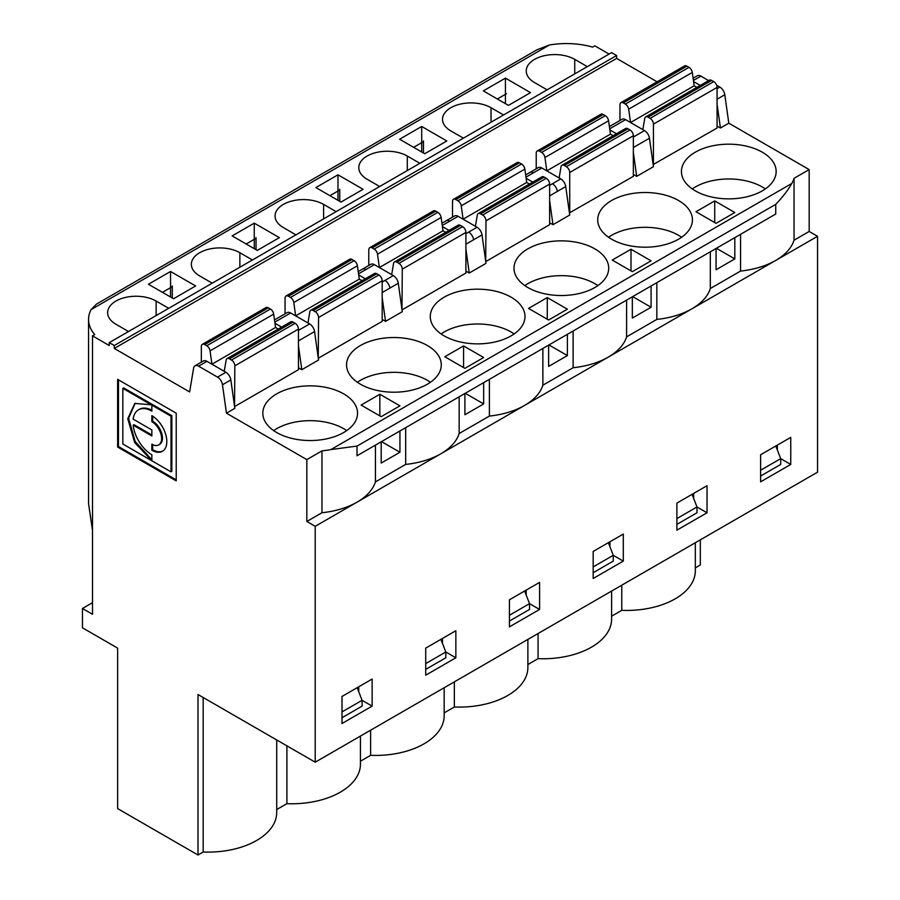<?xml version="1.0" encoding="UTF-8"?>
<svg xmlns="http://www.w3.org/2000/svg" width="900" height="900" viewBox="0 0 900 900"><rect width="100%" height="100%" fill="white"/><g stroke="black" fill="none" stroke-linecap="round" stroke-linejoin="round"><path stroke-width="1.35" d="M740.565 234.326L740.565 271.058A66.308 38.284 0 0 0 775.676 260.46A66.308 38.284 0 0 0 794.048 240.188L809.168 231.458L809.168 169.583L728.798 123.188L724.804 94.736L717.075 99.203M775.732 204.356L357.007 446.108L357.019 455.76L440.696 407.452A66.308 38.284 -0 0 0 440.887 407.351L524.419 359.123A66.308 38.284 -0 0 0 524.61 359.01L608.141 310.781A66.308 38.284 -0 0 0 608.321 310.669L691.864 262.44A66.308 38.284 -0 0 0 692.044 262.339L775.721 214.031L775.732 204.345C782.82 196.92 788.164 189.979 791.764 183.499A66.308 38.284 0 0 0 794.048 178.312L794.048 240.188M421.706 151.987L421.706 126.472L446.816 140.974L424.721 153.731L399.6 139.23L421.706 126.472M463.399 138.172L450.832 130.916A28.418 16.402 180 0 1 442.519 119.317A28.418 16.402 180 0 1 460.058 104.164A28.418 16.402 180 0 1 491.029 107.719L491.029 122.22M375.435 445.129L375.435 481.871A66.308 38.284 180 0 1 357.064 502.144L817.538 236.295L817.538 472.174L315.214 762.188L198 694.519L198 855L117.63 808.594L117.63 648.124L82.462 627.817L82.462 608.479L92.509 602.685M656.842 282.668L656.842 319.399A66.308 38.284 180 0 0 691.954 308.79A66.308 38.284 0 0 0 710.325 288.529L740.565 271.058M707.029 512.775L707.029 485.707L676.89 503.111L676.89 530.179L707.029 512.775L696.982 506.981L676.89 518.58L676.89 524.374L696.982 512.775L696.982 506.981L692.077 494.336M693.63 498.341L693.63 493.447M695.97 211.736L716.062 223.335L734.816 212.513L714.724 200.903L695.97 211.736M734.816 237.645L734.816 258.907L716.062 269.741L716.062 248.468M633.352 152.494L636.694 176.355L633.352 174.42M616.5 133.751L609.863 129.926M559.136 177.975L561.004 166.781A4.736 2.734 60 0 1 561.938 165.251L625.567 128.52A4.736 2.734 60 0 1 627.93 128.756L630 129.949A4.736 2.734 60 0 1 633.352 135.754L633.352 176.355L569.43 212.917M536.231 168.806L536.231 153.146A4.736 2.734 60 0 1 537.21 150.986L600.84 114.244A4.736 2.734 60 0 1 603.214 114.48L605.273 115.672A4.736 2.734 60 0 1 608.58 120.769L610.447 134.134L613.148 135.686M609.39 126.574L621.99 119.295A7.099 4.106 60 0 1 625.545 119.644L609.705 128.79M633.352 137.025L644.501 130.59A7.099 4.106 60 0 1 649.451 138.24L653.445 166.68L636.694 176.355M644.501 130.59L625.545 119.644M611.606 616.207L621.776 610.335L621.776 585.191M710.325 251.786L710.325 288.529M734.816 258.907L716.4 248.276M714.724 222.559L714.724 200.903M508.433 105.39L530.539 92.633L505.429 78.131L483.322 90.9L508.433 105.39M659.903 245.824A47.363 27.338 180 0 1 597.712 219.859A47.363 27.338 180 0 1 626.951 194.591A47.363 27.338 180 0 1 678.555 200.52A47.363 27.338 180 0 1 692.426 219.859A47.363 27.338 180 0 1 659.903 245.824M608.535 237.251A47.363 27.338 180 0 1 681.604 237.251A47.363 27.338 180 0 0 608.535 237.251M561.938 165.251A4.736 2.734 60 0 1 564.3 165.487L566.37 166.68A4.736 2.734 60 0 1 569.722 172.485L569.722 213.086M537.21 150.986A4.736 2.734 60 0 1 539.584 151.222L541.654 152.415A4.736 2.734 60 0 1 544.95 157.511L546.817 170.865L610.447 134.134M538.065 633.533L538.065 658.665A68.67 39.645 -0 0 0 611.606 619.121L611.606 591.075M423.461 140.918L423.461 153.011M295.954 234.844L283.399 227.588A28.418 16.402 180 0 1 275.074 215.989A28.418 16.402 180 0 1 292.613 200.835A28.418 16.402 180 0 1 323.584 204.39L323.584 218.891M256.016 237.6L256.016 249.683M337.984 174.803L315.877 187.571L340.999 202.072L363.094 189.304L337.984 174.803L337.984 200.329M391.691 274.646L393.559 263.452A4.736 2.734 60 0 1 394.493 261.934A4.736 2.734 60 0 1 396.866 262.159L398.925 263.363A4.736 2.734 60 0 1 402.277 269.156L401.985 309.589M394.493 261.934L458.123 225.191A4.736 2.734 60 0 1 460.485 225.428L462.555 226.62A4.736 2.734 60 0 1 465.907 232.425L465.907 273.026L402.277 309.757M593.168 551.441L593.168 578.509L623.306 561.116L623.306 534.049L593.168 551.441M357.007 446.085L330.93 449.561A66.308 38.284 180 0 1 321.964 450.877L321.964 512.741A66.308 38.284 180 0 0 357.064 502.144L315.214 526.309L315.214 762.188M342 696.454L342 723.521L372.139 706.117L372.139 679.05L342 696.454M425.723 648.113L425.723 675.191L455.861 657.788L455.861 630.72L425.723 648.113M509.445 599.783L509.445 626.85L539.584 609.446L539.584 582.379L509.445 599.783M760.601 481.838L760.601 454.77L790.751 437.377L790.751 464.445L760.601 481.838M419.861 163.305L407.306 156.049L407.306 170.55M413.629 147.33L422.82 142.02M170.539 297L170.539 271.474L195.649 285.975L173.554 298.744L148.433 284.243L170.539 271.474M307.969 322.976L309.836 311.794A4.736 2.734 60 0 1 310.77 310.264A4.736 2.734 60 0 1 313.144 310.5L315.202 311.692A4.736 2.734 60 0 1 318.555 317.498L318.262 357.93M285.064 313.808L285.064 298.159A4.736 2.734 60 0 1 286.054 295.988A4.736 2.734 60 0 1 288.416 296.224L290.486 297.416A4.736 2.734 60 0 1 293.782 302.524L295.65 315.877L359.28 279.135L361.98 280.699M298.463 367.762L301.815 369.697L318.555 360.034L314.561 331.582A7.099 4.106 -120 0 0 309.623 323.933L290.655 312.986A7.099 4.106 -120 0 0 287.111 312.637L274.5 319.916M379.845 394.256L399.938 405.855L381.184 416.678L361.091 405.079L379.845 394.256L379.845 415.912M381.51 441.619L399.938 452.261L399.938 430.988M212.231 283.174L199.676 275.929A28.418 16.402 180 0 1 191.351 264.33A28.418 16.402 180 0 1 208.89 249.165A28.418 16.402 180 0 1 239.861 252.72L239.861 267.221M246.184 244.001L255.375 238.691M232.155 235.901L257.276 250.403L279.371 237.645L254.261 223.144L232.155 235.901M405.675 427.669L405.675 464.411L375.435 481.871M459.157 396.799L459.157 433.53A66.308 38.284 0 0 1 440.786 453.803A66.308 38.284 180 0 1 405.675 464.411M286.898 745.841L286.898 803.678A68.67 39.645 -0 0 0 360.439 764.123L360.439 736.076M440.91 639.349L445.815 651.982L445.815 657.788L425.723 669.386L425.723 663.581L445.815 651.982L455.861 657.788M427.399 345.532A47.363 27.338 180 0 1 441.27 364.86A47.363 27.338 180 0 1 393.907 392.209A47.363 27.338 180 0 1 346.545 364.86A47.363 27.338 180 0 1 375.784 339.604A47.363 27.338 180 0 1 427.399 345.532M427.399 380.329A47.363 27.338 180 0 1 430.436 382.264A47.363 27.338 180 0 0 427.399 380.329A47.363 27.338 180 0 0 357.379 382.264A47.363 27.338 180 0 1 427.399 380.329M318.555 358.099L382.185 321.356L382.185 280.755A4.736 2.734 60 0 0 378.832 274.961L315.202 311.692M442.463 643.354L442.463 638.449M310.77 310.264L374.4 273.532A4.736 2.734 60 0 1 376.774 273.769L378.832 274.961M286.054 295.988L349.673 259.256A4.736 2.734 60 0 1 352.046 259.493L354.116 260.685A4.736 2.734 60 0 1 357.412 265.781L359.28 279.135M444.814 356.749L464.906 368.348L483.66 357.514L463.567 345.915L444.814 356.749M465.233 393.289L483.66 403.92L464.906 414.743L464.906 393.48M382.185 297.495L385.537 321.356L382.185 319.433M365.332 278.764L358.695 274.928M385.537 321.356L402.277 311.692L398.284 283.241A7.099 4.106 -120 0 0 393.345 275.602L374.377 264.656A7.099 4.106 -120 0 0 370.822 264.296L362.452 269.134A7.099 4.106 -120 0 1 366.007 269.483L358.537 273.803M360.439 761.22L370.62 755.336A68.67 39.645 -0 0 0 444.161 715.793L444.161 687.746M370.62 730.204L370.62 755.336M459.157 433.53L489.397 416.07L489.397 379.339M483.66 403.92L483.66 382.657M463.567 367.571L463.567 345.915M171.011 416.205L151.852 405.135L152.685 404.651L171.844 415.721L171.011 416.205L171.011 471.836L122.839 444.015L122.839 388.384L151.234 404.786L134.809 403.436L127.755 418.691L134.696 442.575L151.852 460.755L151.852 454.748A26.696 15.412 -120 0 1 133.144 425.16L133.987 424.676L151.852 434.981M151.852 405.135L151.852 411.142A26.696 15.412 -120 0 0 138.499 409.815A26.696 15.412 -120 0 0 133.144 419.141L151.852 429.941L151.852 435.949L133.144 425.16M171.844 415.721L171.844 471.353L171.011 471.836M151.234 404.786L152.078 404.303L123.671 387.9L122.839 388.384M117.63 447.03L117.63 379.361L176.22 413.19L176.22 480.859L117.63 447.03L118.462 446.546L176.22 479.891M118.462 379.845L118.462 446.546M711.653 80.415L648.023 117.157A4.736 2.734 -120 0 0 645.66 116.921L709.29 80.19A4.736 2.734 60 0 1 711.653 80.415L713.722 81.608A4.736 2.734 60 0 1 717.075 87.413L717.075 128.014L653.153 164.576M653.445 164.756L653.445 124.144A4.736 2.734 -120 0 0 650.092 118.35L713.722 81.608M648.023 117.157L650.092 118.35M645.66 116.921A4.736 2.734 -120 0 0 644.726 118.451L642.859 129.634M686.936 66.15L623.306 102.881A4.736 2.734 -120 0 0 620.933 102.645L684.562 65.914A4.736 2.734 60 0 1 686.936 66.15L688.995 67.343A4.736 2.734 60 0 1 692.291 72.439L628.673 109.17L630.54 122.524L694.17 85.793L696.87 87.356M628.673 109.17A4.736 2.734 -120 0 0 625.365 104.074L688.995 67.343M623.306 102.881L625.365 104.074M620.933 102.645A4.736 2.734 -120 0 0 619.954 104.816L619.954 120.465M505.429 103.657L505.429 78.131M547.121 89.831L534.555 82.586A28.418 16.402 0 0 1 526.241 70.976A28.418 16.402 0 0 1 543.78 55.822A28.418 16.402 0 0 1 574.74 59.377L574.74 73.879M549.416 45L91.046 309.634L96.502 304.088L536.996 49.77L549.416 45A59.197 34.178 180 0 1 592.639 47.115L594.844 45.844L609.075 54.068M611.584 52.616L616.601 55.508L114.278 345.532L109.249 342.63L611.584 52.616M657.079 81.776L616.601 58.41L616.601 55.508M693.113 78.233L697.342 75.791A7.099 4.106 60 0 1 700.898 76.14L708.592 80.584M716.625 85.219L719.854 87.086A7.099 4.106 60 0 1 724.804 94.736M817.538 236.295L809.168 231.458M700.324 539.842L700.324 564.986L695.329 567.866M587.306 66.634L574.74 59.377M777.352 450.011L777.352 445.106M775.8 446.006L780.705 458.64L790.751 464.445M760.601 476.044L780.705 464.445L780.705 458.64L760.601 470.239L760.601 476.044M692.291 72.439L694.17 85.793M765.326 188.921A47.363 27.338 0 0 0 692.258 188.921A47.363 27.338 0 0 1 762.278 186.986A47.363 27.338 0 0 1 765.326 188.921M717.075 104.153L720.416 128.014L717.075 126.079M700.222 85.421L693.585 81.585M720.416 128.014L728.798 123.188M794.048 178.312L809.168 169.583M695.306 190.856A47.363 27.338 0 0 0 746.921 196.785A47.363 27.338 0 0 0 776.149 171.518A47.363 27.338 0 0 0 728.798 144.18A47.363 27.338 0 0 0 681.435 171.518A47.363 27.338 0 0 0 695.306 190.856M695.329 542.734L695.329 570.78A68.67 39.645 180 0 1 621.776 610.335M151.852 410.197A26.696 15.412 -120 0 0 139.331 409.331L138.499 409.815M151.852 459.776L135.191 441.484L128.599 418.207L135.236 403.211M151.852 421.673L151.852 415.654A21.172 12.229 60 0 1 165.679 434.317A21.172 12.229 60 0 1 162.439 451.282A21.172 12.229 60 0 1 151.852 450.236L151.852 444.218A13.815 7.976 -120 0 0 158.749 444.904A13.815 7.976 -120 0 0 160.875 433.834A13.815 7.976 -120 0 0 151.852 421.673L152.685 421.189L152.685 416.16M162.844 451.024A21.172 12.229 60 0 1 152.685 449.752L152.685 444.668M152.685 449.752L151.852 450.236M158.749 444.904L159.593 444.42A13.815 7.976 -120 0 0 161.708 433.35A13.815 7.976 -120 0 0 152.685 421.189M549.63 200.824L552.983 224.685L569.722 215.021L565.729 186.57A7.099 4.106 -120 0 0 560.779 178.92L541.822 167.974A7.099 4.106 -120 0 0 538.267 167.625L529.898 172.463A7.099 4.106 -120 0 1 533.452 172.811L541.822 167.974M542.88 348.457L542.88 385.2A66.308 38.284 0 0 1 524.509 405.473A66.308 38.284 180 0 1 489.397 416.07M492.469 342.495A47.363 27.338 180 0 1 430.267 316.53A47.363 27.338 180 0 1 459.506 291.262A47.363 27.338 180 0 1 511.121 297.191A47.363 27.338 180 0 1 524.993 316.53A47.363 27.338 180 0 1 492.469 342.495M441.101 333.934A47.363 27.338 180 0 1 514.159 333.934A47.363 27.338 180 0 0 441.101 333.934M368.786 265.477L368.786 249.817A4.736 2.734 60 0 1 369.776 247.657A4.736 2.734 60 0 1 372.139 247.894L374.209 249.086A4.736 2.734 60 0 1 377.505 254.183L379.373 267.536L443.002 230.805L445.702 232.357M369.776 247.657L433.395 210.915A4.736 2.734 60 0 1 435.769 211.151L437.839 212.344A4.736 2.734 60 0 1 441.135 217.451L443.002 230.805M172.294 285.93L172.294 298.012M230.839 379.924A7.099 4.106 -120 0 0 225.9 372.274L206.933 361.327A7.099 4.106 -120 0 0 203.389 360.968L195.007 365.805A7.099 4.106 60 0 1 198.562 366.154L217.519 377.1A7.099 4.106 60 0 1 222.469 384.75L226.463 413.201L234.833 408.364L230.839 379.924L222.469 384.75M616.601 58.41L114.278 348.435L189.63 391.928L193.612 368.089A7.099 4.106 60 0 1 195.007 365.805M203.175 697.511L203.175 852.008A68.67 39.645 -0 0 0 276.716 812.464L276.716 739.969M343.676 428.67A47.363 27.338 180 0 1 346.714 430.605A47.363 27.338 180 0 0 343.676 428.67A47.363 27.338 180 0 0 273.656 430.605A47.363 27.338 180 0 1 343.676 428.67M343.676 393.863A47.363 27.338 180 0 1 357.548 413.201A47.363 27.338 180 0 1 310.185 440.539A47.363 27.338 180 0 1 262.822 413.201A47.363 27.338 180 0 1 292.061 387.934A47.363 27.338 180 0 1 343.676 393.863M224.246 371.317L226.125 360.124A4.736 2.734 60 0 1 227.047 358.605A4.736 2.734 60 0 1 229.421 358.83L231.491 360.034A4.736 2.734 60 0 1 234.833 365.827L234.54 406.26M234.833 406.429L298.463 369.697L298.463 329.096A4.736 2.734 -120 0 0 295.11 323.291L231.491 360.034M229.421 358.83L293.051 322.099A4.736 2.734 -120 0 0 290.678 321.863L227.047 358.605M201.341 362.149L201.341 346.5A4.736 2.734 60 0 1 202.331 344.329A4.736 2.734 60 0 1 204.694 344.565L206.764 345.757A4.736 2.734 60 0 1 210.06 350.854L211.939 364.207L275.558 327.476L278.269 329.029M210.06 350.854L273.69 314.123A4.736 2.734 -120 0 0 270.394 309.015L206.764 345.757M204.694 344.565L268.324 307.822A4.736 2.734 -120 0 0 265.961 307.586L202.331 344.329M91.046 309.634A59.197 34.178 -0 0 0 88.56 319.433L88.56 503.73L92.509 530.539M88.56 319.433A59.197 34.178 -0 0 0 94.714 334.586L92.509 335.858L109.249 345.532L109.249 342.63M128.509 331.515L115.954 324.259A28.418 16.402 180 0 1 107.629 312.66A28.418 16.402 180 0 1 125.168 297.506A28.418 16.402 180 0 1 156.139 301.061L156.139 315.562M465.907 271.091L469.26 273.026L486 263.363L482.006 234.911A7.099 4.106 -120 0 0 477.056 227.261L458.1 216.315A7.099 4.106 -120 0 0 454.545 215.966L446.175 220.792A7.099 4.106 -120 0 1 449.73 221.153L442.26 225.461M573.12 330.998L573.12 367.74L542.88 385.2M626.602 300.127L626.602 336.859A66.308 38.284 0 0 1 608.231 357.131A66.308 38.284 180 0 1 573.12 367.74M576.191 294.154A47.363 27.338 180 0 1 513.99 268.189A47.363 27.338 180 0 1 543.229 242.933A47.363 27.338 180 0 1 594.844 248.861A47.363 27.338 180 0 1 608.715 268.189A47.363 27.338 180 0 1 576.191 294.154M524.812 285.593A47.363 27.338 180 0 1 597.881 285.593A47.363 27.338 180 0 0 524.824 285.593M475.414 226.305L477.281 215.123A4.736 2.734 60 0 1 478.215 213.593A4.736 2.734 60 0 1 480.577 213.829L482.647 215.021A4.736 2.734 60 0 1 486 220.826L485.707 261.259M478.215 213.593L541.845 176.861A4.736 2.734 60 0 1 544.207 177.086L546.278 178.29A4.736 2.734 60 0 1 549.63 184.084L549.63 224.685L486 261.428M452.509 217.136L452.509 201.487A4.736 2.734 60 0 1 453.488 199.316A4.736 2.734 60 0 1 455.861 199.553L457.931 200.745A4.736 2.734 60 0 1 461.228 205.841L463.095 219.195L526.725 182.464L529.425 184.028M453.488 199.316L517.118 162.585A4.736 2.734 60 0 1 519.491 162.821L521.55 164.014A4.736 2.734 60 0 1 524.858 169.11L526.725 182.464M454.343 681.863L454.343 707.006A68.67 39.645 -0 0 0 527.884 667.451L527.884 639.405M339.739 189.259L339.739 201.341M379.676 186.502L367.121 179.257A28.418 16.402 180 0 1 358.796 167.648A28.418 16.402 180 0 1 376.335 152.494A28.418 16.402 180 0 1 407.306 156.049M339.098 190.361L329.906 195.671M454.343 707.006L444.161 712.879M527.884 664.549L538.065 658.665M286.898 803.678L276.716 809.55M203.175 852.008L198 855M609.908 546.683L609.908 541.778M608.355 542.678L613.26 555.311L623.306 561.116M613.26 561.116L593.168 572.715L593.168 566.91L613.26 555.311L613.26 561.116M626.602 336.859L656.842 319.399M631.001 270.9L631.001 249.244L612.248 260.066L632.34 271.676L651.094 260.843L631.001 249.244M632.678 296.618L651.094 307.249L632.34 318.071L632.34 296.809M552.983 224.685L549.63 222.75M532.778 182.093L526.14 178.256M651.094 307.249L651.094 285.975M321.964 450.877L306.832 459.608L226.463 413.201M528.536 308.407L548.629 320.006L567.382 309.184L547.279 297.585L528.536 308.407M114.278 348.435L114.278 345.532M449.055 230.422L442.418 226.597M548.955 344.947L567.382 355.579L548.629 366.412L548.629 345.139M547.279 319.23L547.279 297.585M567.382 355.579L567.382 334.316M469.26 273.026L465.907 249.165M171.653 287.032L162.461 292.343M92.509 335.858L92.509 614.284L82.462 608.479M298.463 345.836L301.815 369.697M399.938 452.261L381.184 463.084L381.184 441.81M281.61 327.105L274.972 323.269M168.694 308.306L156.139 301.061M268.324 307.822L270.394 309.015M273.69 314.123L275.558 327.476M293.051 322.099L295.11 323.291M358.74 686.79L358.74 691.695M357.188 687.679L362.093 700.324L372.139 706.117M362.093 706.117L342 717.727L342 711.923L362.093 700.324L362.093 706.117M321.964 512.741L306.832 521.471L306.832 459.608M315.214 526.309L306.832 521.471M254.261 248.67L254.261 223.144M252.416 259.976L239.861 252.72M509.445 615.251L509.445 621.045L529.538 609.446L529.538 603.653L509.445 615.251M524.632 591.008L529.538 603.653L539.584 609.446M497.351 98.989L506.52 93.701M503.584 114.964L491.029 107.719M336.139 211.635L323.584 204.39M526.185 595.012L526.185 590.119M649.451 138.24L633.352 147.532M569.722 172.485L633.352 135.754M630 129.949L566.37 166.68M564.3 165.487L627.93 128.756M544.95 157.511L608.58 120.769M605.273 115.672L541.654 152.415M539.584 151.222L603.214 114.48M462.555 226.62L398.925 263.363M402.277 269.156L465.907 232.425M396.866 262.159L460.485 225.428M318.555 317.498L382.185 280.755M313.144 310.5L376.774 273.769M293.782 302.524L357.412 265.781M354.116 260.685L290.486 297.416M288.416 296.224L352.046 259.493M382.185 292.545L389.914 288.079A7.099 4.106 -120 0 0 384.964 280.429L382.185 282.037M393.345 275.602L384.964 280.429M366.007 269.483L374.377 264.656M389.914 288.079L398.284 283.241M700.898 76.14L693.416 80.46M717.075 87.413L653.445 124.144M717.075 88.695L719.854 87.086M560.779 178.92L552.409 183.757A7.099 4.106 -120 0 1 557.359 191.407L565.729 186.57M465.907 244.204L473.636 239.749A7.099 4.106 -120 0 0 468.686 232.099L465.907 233.696M437.839 212.344L374.209 249.086M377.505 254.183L441.135 217.451M372.139 247.894L435.769 211.151M225.9 372.274L217.519 377.1M198.562 366.154L206.933 361.327M234.833 365.827L298.463 329.096M298.463 340.875L314.561 331.582M309.623 323.933L298.463 330.379M274.815 322.132L290.655 312.986M477.056 227.261L468.686 232.099M473.636 239.749L482.006 234.911M449.73 221.153L458.1 216.315M533.452 172.811L525.983 177.131M549.63 185.366L552.409 183.757M557.359 191.407L549.63 195.874M330.93 449.561L791.764 183.499M546.278 178.29L482.647 215.021M486 220.826L549.63 184.084M480.577 213.829L544.207 177.086M521.55 164.014L457.931 200.745M461.228 205.841L524.858 169.11M455.861 199.553L519.491 162.821M358.223 271.575L362.452 269.134M441.945 223.245L446.175 220.792M525.668 174.904L529.898 172.463"/></g></svg>
